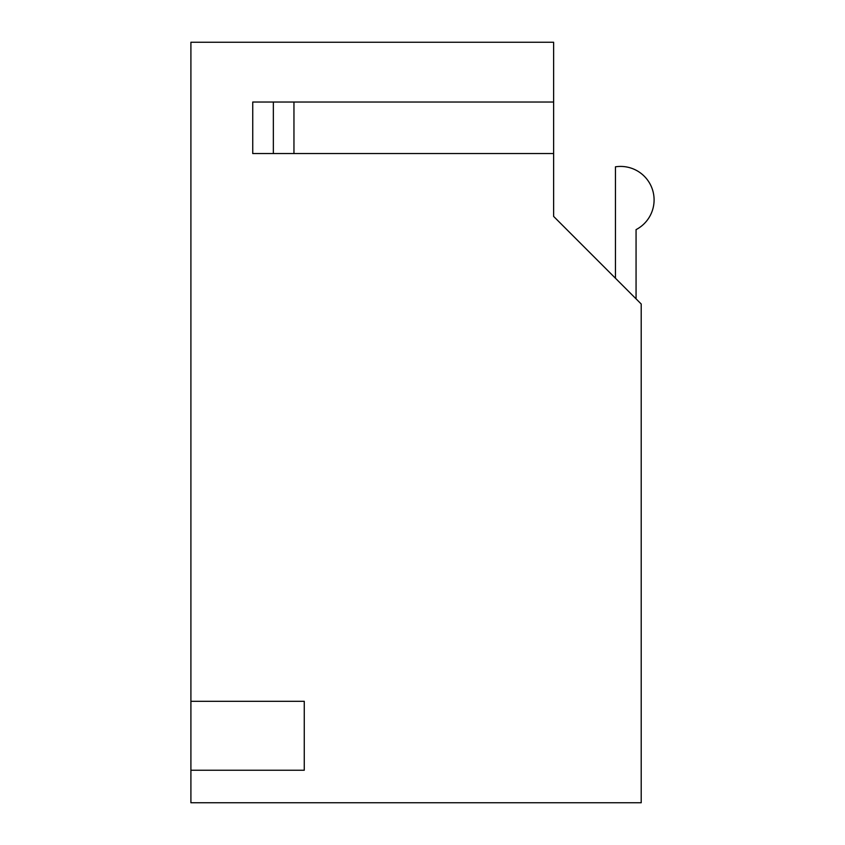 <?xml version="1.0" encoding="UTF-8"?>
<svg xmlns="http://www.w3.org/2000/svg" width="845" height="845" viewBox="0 0 845 845"><rect width="100%" height="100%" fill="white"/><g stroke="black" fill="none" stroke-linecap="round" stroke-linejoin="round"><path stroke-width="1.27" d="M273.347 102.023L273.347 153.547L273.347 102.023L273.347 153.547L273.347 102.023L252.739 102.023L252.739 153.547L273.347 153.547L273.347 102.023L273.347 153.547L273.347 102.023L273.347 153.547L293.954 153.547L293.954 102.023M293.954 153.547L553.623 153.547L252.739 153.547L252.739 102.023L252.739 153.547L252.739 102.023L252.739 153.547L252.739 102.023L553.623 102.023L553.623 216.404L641.207 303.999L641.207 802.75L190.907 802.75L190.907 770.239L304.263 770.239L304.263 701.297L190.907 701.297L190.907 42.25L553.623 42.25L553.623 102.023M615.445 278.237L615.445 166.824A33.494 33.494 0 0 1 636.063 229.629L636.063 298.845M654.093 199.916A33.494 33.494 0 0 1 636.063 229.629A33.494 33.494 0 0 0 654.093 199.916A33.494 33.494 0 0 1 636.063 229.629M190.907 701.297L190.907 770.239M252.739 102.023L252.739 153.547L252.739 102.023"/></g></svg>

